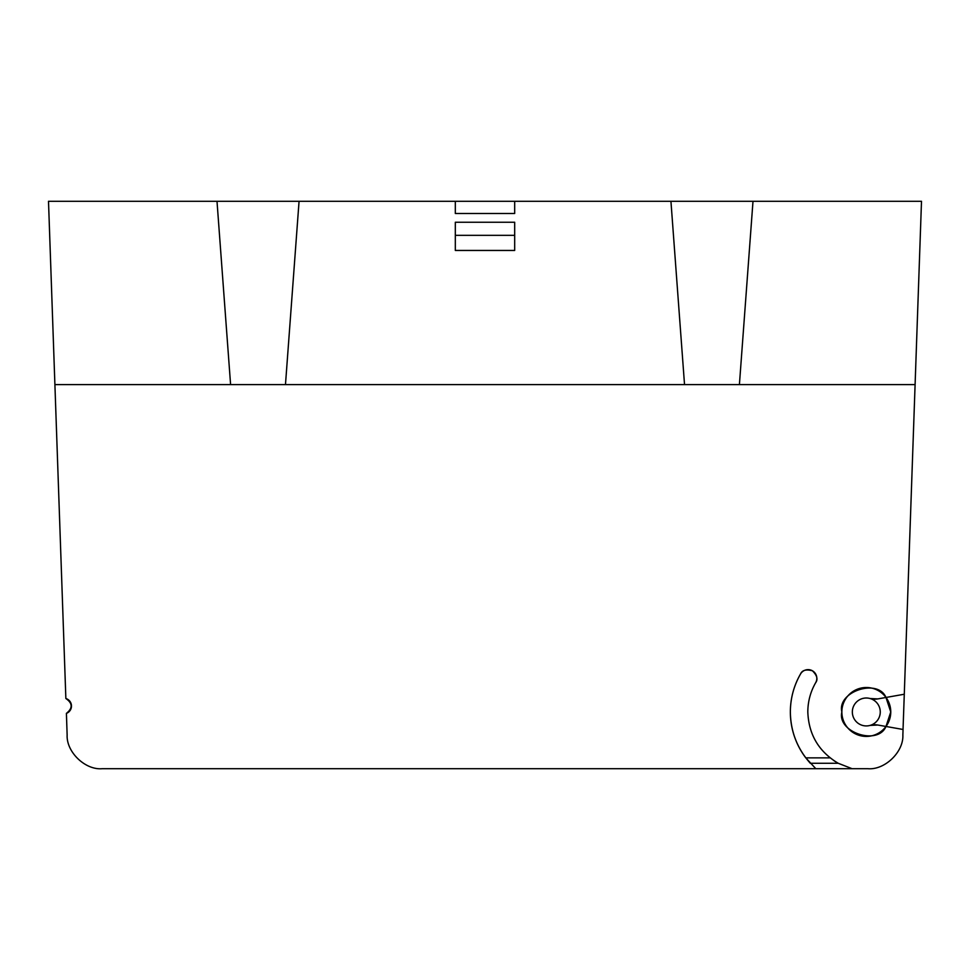 <?xml version="1.0" encoding="UTF-8"?>
<svg xmlns="http://www.w3.org/2000/svg" width="970" height="970" viewBox="0 0 970 970"><rect width="100%" height="100%" fill="white"/><g stroke="black" fill="none" stroke-linecap="round" stroke-linejoin="round"><path stroke-width="1.45" d="M833.909 760.662L838.238 763.281L852.121 768.713L867.968 768.713C884.87 770.144 903.713 751.956 902.864 735.005L903.058 729.476L877.838 725.026A17.46 17.46 0 0 0 870.078 725.414A13.968 13.968 0 0 0 870.078 698.521A13.968 13.968 0 0 0 852.339 711.968A13.968 13.968 0 0 0 870.078 725.414A13.968 13.968 0 0 1 852.339 711.968A13.968 13.968 0 0 1 870.078 698.521A17.46 17.46 0 0 0 877.838 698.909L885.986 697.466C877.959 678.03 836.795 691.549 841.863 711.968C836.795 732.374 877.959 745.906 885.986 726.469A24.444 24.444 0 0 0 849.902 693.841A24.444 24.444 0 0 0 849.902 730.095A24.444 24.444 0 0 0 885.986 726.469L890.751 711.968L885.986 697.466L904.282 694.241L903.034 729.476M65.887 698.521A7.857 7.857 0 0 1 66.409 713.386L67.136 735.005C66.287 751.956 85.13 770.144 102.032 768.713L852.121 768.713M815.818 768.713L805.791 757.861A75.951 75.951 0 0 1 790.356 711.968C790.429 698.412 793.812 685.766 800.529 673.992C802.166 670.173 806.143 669.106 812.46 670.803C817.079 675.423 818.146 679.4 815.649 682.722C810.484 691.78 807.864 701.528 807.816 711.968C808.677 734.581 818.813 751.677 838.238 763.281L810.314 763.281C797.279 748.658 790.623 731.562 790.356 711.968A75.951 75.951 0 0 1 800.529 673.992A8.73 8.73 0 0 1 812.46 670.803A8.73 8.73 0 0 1 815.649 682.722M455.318 235.334L514.682 235.334M455.318 222.239L514.682 222.239L514.682 250.454L455.318 250.454L455.318 222.239M904.282 694.241L921.5 201.287L752.999 201.287L739.407 384.617L684.529 384.617L670.937 201.287L299.063 201.287L285.471 384.617L230.593 384.617L217.001 201.287L48.5 201.287L65.863 698.509C72.714 703.238 72.883 708.197 66.384 713.386M877.838 698.909L870.078 698.521M870.078 725.414L877.838 725.026M805.791 757.861L830.053 757.861M299.063 201.287L217.001 201.287M514.682 201.287L514.682 213.509L455.318 213.509L455.318 201.287M752.999 201.287L670.937 201.287M739.407 384.617L915.098 384.617M285.471 384.617L684.529 384.617M54.902 384.617L230.593 384.617"/></g></svg>
